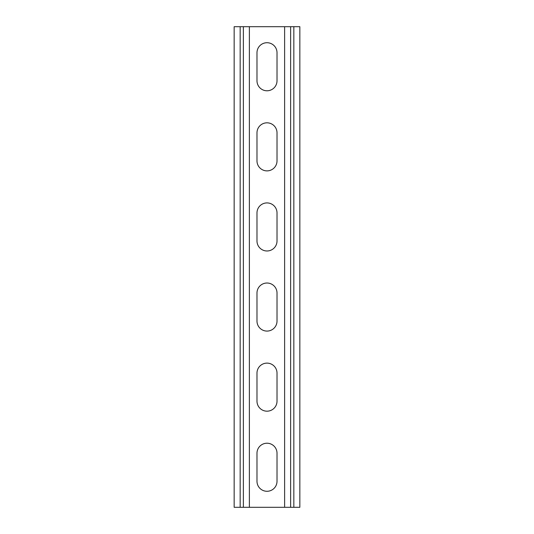 <?xml version="1.0" encoding="UTF-8"?>
<svg xmlns="http://www.w3.org/2000/svg" width="534" height="534" viewBox="0 0 534 534"><rect width="100%" height="100%" fill="white"/><g stroke="black" fill="none" stroke-linecap="round" stroke-linejoin="round"><path stroke-width="0.8" d="M249.378 26.7L249.378 507.3L284.622 507.3L284.622 26.7L243.371 26.7L243.371 507.3L249.378 507.3M256.988 453.233A10.012 10.012 0 0 1 267 443.22A10.012 10.012 0 0 1 277.012 453.233A10.012 10.012 0 0 0 267 443.22A10.012 10.012 0 0 0 256.988 453.233L256.988 481.267A10.012 10.012 0 0 0 267 491.28A10.012 10.012 0 0 0 277.012 481.267L277.012 453.233M277.012 481.267A10.012 10.012 0 0 1 267 491.28A10.012 10.012 0 0 1 256.988 481.267M256.988 373.132A10.012 10.012 0 0 1 267 363.12A10.012 10.012 0 0 1 277.012 373.132A10.012 10.012 0 0 0 267 363.12A10.012 10.012 0 0 0 256.988 373.132L256.988 401.167A10.012 10.012 0 0 0 267 411.18A10.012 10.012 0 0 0 277.012 401.167L277.012 373.132M277.012 401.167A10.012 10.012 0 0 1 267 411.18A10.012 10.012 0 0 1 256.988 401.167M256.988 293.032A10.012 10.012 0 0 1 267 283.02A10.012 10.012 0 0 1 277.012 293.032A10.012 10.012 0 0 0 267 283.02A10.012 10.012 0 0 0 256.988 293.032L256.988 321.067A10.012 10.012 0 0 0 267 331.08A10.012 10.012 0 0 0 277.012 321.067L277.012 293.032M277.012 321.067A10.012 10.012 0 0 1 267 331.08A10.012 10.012 0 0 1 256.988 321.067M256.988 80.767A10.012 10.012 0 0 0 267 90.78A10.012 10.012 0 0 0 277.012 80.767A10.012 10.012 0 0 1 267 90.78A10.012 10.012 0 0 1 256.988 80.767L256.988 52.733A10.012 10.012 0 0 1 267 42.72A10.012 10.012 0 0 1 277.012 52.733A10.012 10.012 0 0 0 267 42.72A10.012 10.012 0 0 0 256.988 52.733M277.012 52.733L277.012 80.767M256.988 160.868A10.012 10.012 0 0 0 267 170.88A10.012 10.012 0 0 0 277.012 160.868A10.012 10.012 0 0 1 267 170.88A10.012 10.012 0 0 1 256.988 160.868L256.988 132.833A10.012 10.012 0 0 1 267 122.82A10.012 10.012 0 0 1 277.012 132.833A10.012 10.012 0 0 0 267 122.82A10.012 10.012 0 0 0 256.988 132.833M277.012 132.833L277.012 160.868M256.988 240.968A10.012 10.012 0 0 0 267 250.98A10.012 10.012 0 0 0 277.012 240.968A10.012 10.012 0 0 1 267 250.98A10.012 10.012 0 0 1 256.988 240.968L256.988 212.933A10.012 10.012 0 0 1 267 202.92A10.012 10.012 0 0 1 277.012 212.933A10.012 10.012 0 0 0 267 202.92A10.012 10.012 0 0 0 256.988 212.933M277.012 212.933L277.012 240.968M243.371 26.7L234.159 26.7L234.159 507.3L243.371 507.3M284.622 26.7L299.841 26.7L299.841 507.3L284.622 507.3M240.167 26.7L240.167 507.3M293.833 26.7L293.833 507.3M290.629 26.7L290.629 507.3"/></g></svg>
